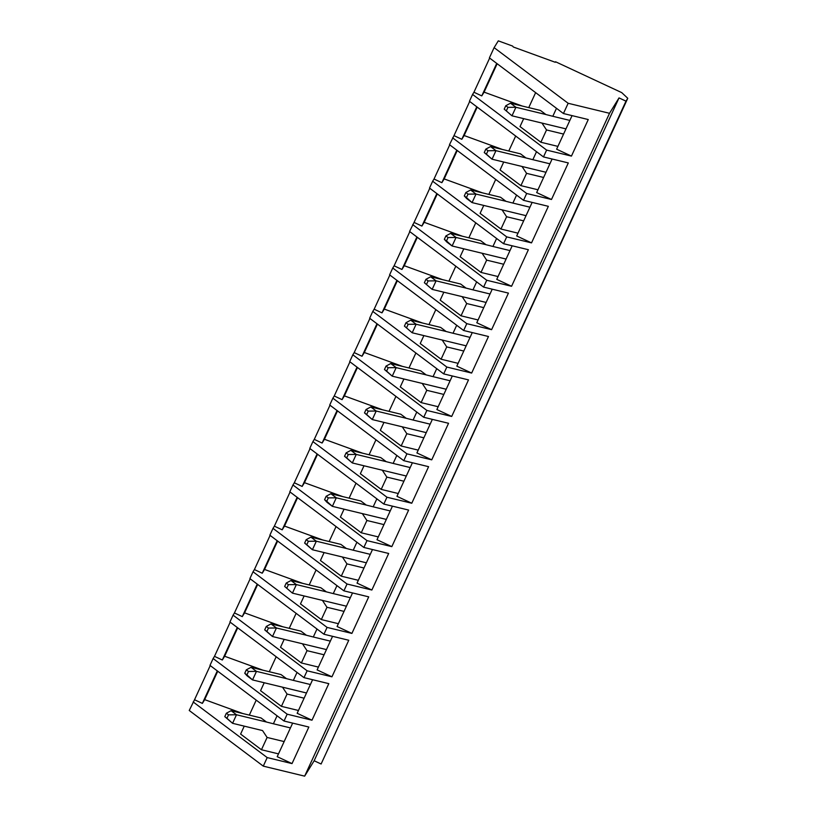 <?xml version="1.0" encoding="UTF-8"?>
<svg xmlns="http://www.w3.org/2000/svg" width="817" height="817" viewBox="0 0 817 817"><rect width="100%" height="100%" fill="white"/><g stroke="black" fill="none" stroke-linecap="round" stroke-linejoin="round"><path stroke-width="1.23" d="M277.065 715.804L273.399 723.78L266.475 722.034L261.042 717.949L231.088 710.698L226.36 713.231L224.787 716.642L232.569 723.311L236.501 714.763L266.465 722.024M262.533 730.572L232.569 723.311L226.952 718.276L228.525 714.855L226.36 713.231M231.088 710.698L236.501 714.763L228.525 714.855M224.787 716.642L226.952 718.276M281.007 674.566L251.044 667.305L246.315 669.838L244.753 673.249L247.122 675.843L252.535 679.918L256.467 671.37L286.43 678.631L280.997 674.556M306.508 692.99L252.535 679.918L246.918 674.883L248.491 671.462L246.315 669.838M251.044 667.305L256.467 671.37L248.491 671.462M244.753 673.249L246.918 674.883M316.986 629.019L313.309 636.994L306.395 635.248L300.952 631.163L271.009 623.912L266.281 626.445L264.708 629.856L272.49 636.525L276.422 627.977L306.385 635.238M324.073 654.795L307.029 650.669L302.464 643.786L326.463 649.597L272.49 636.525L266.873 631.49L268.446 628.069L266.281 626.445M271.009 623.912L276.422 627.977L268.446 628.069M264.708 629.856L266.873 631.49M284.663 586.463L292.445 593.132L296.377 584.584L326.34 591.845L320.907 587.77L290.964 580.519L286.236 583.052L284.663 586.463L292.445 593.132L346.418 606.204L322.419 600.393L326.984 607.276L321.326 619.572L338.371 623.698M290.964 580.519L296.377 584.584L288.401 584.676L286.236 583.052M286.828 588.097L288.401 584.676M340.883 544.388L310.92 537.126L306.191 539.659L304.629 543.07L312.411 549.739L316.332 541.201L346.296 548.452L340.863 544.377M363.984 568.009L346.939 563.883L342.384 557L366.373 562.811L312.411 549.739L306.794 544.704L308.366 541.283L306.191 539.659M310.92 537.126L316.332 541.201L308.366 541.283M304.629 543.07L306.794 544.704M360.838 500.995L330.875 493.734L326.157 496.266L324.584 499.677L326.953 502.271L332.366 506.346L336.298 497.808L366.261 505.059L360.828 500.984M383.949 524.616L366.904 520.49L362.339 513.607L386.339 519.418L332.366 506.346L326.749 501.311L328.322 497.89L326.157 496.266M330.875 493.734L336.298 497.808L328.322 497.89M324.584 499.677L326.749 501.311M380.804 457.602L350.84 450.341L346.112 452.873L344.539 456.284L352.321 462.953L356.253 454.415L386.216 461.666L380.783 457.591M403.904 481.223L386.86 477.097L382.295 470.214L406.294 476.025L352.321 462.953L346.704 457.918L348.277 454.497L346.112 452.873M350.84 450.341L356.253 454.415L348.277 454.497M344.539 456.284L346.704 457.918M416.772 412.054L413.106 420.04L406.182 418.284L400.749 414.199L370.795 406.948L366.067 409.48L364.494 412.891L372.286 419.56L376.208 411.022L406.172 418.273M423.86 437.83L406.815 433.704L402.26 426.821L426.249 432.642L372.286 419.56L366.67 414.525L368.232 411.104L366.067 409.48M370.795 406.948L376.208 411.022L368.232 411.104M364.494 412.891L366.67 414.525M436.738 368.661L433.061 376.647L426.147 374.891L420.704 370.806L390.751 363.555L386.032 366.087L384.46 369.498L392.242 376.167L396.174 367.63L426.137 374.88M446.215 389.239L392.242 376.167L386.625 371.132L388.198 367.711L386.032 366.087M390.751 363.555L396.174 367.63L388.198 367.711M384.46 369.498L386.625 371.132M404.415 326.106L412.197 332.774L416.129 324.237L446.092 331.488L440.659 327.413L410.716 320.162L405.988 322.695L404.415 326.106L412.197 332.774L466.17 345.846L442.171 340.035L446.736 346.919L441.078 359.214L458.123 363.34M410.716 320.162L416.129 324.237L408.153 324.318L405.988 322.695M406.58 327.74L408.153 324.318M424.37 282.723L432.162 289.381L436.084 280.844L466.047 288.095L460.625 284.02L430.671 276.769L425.943 279.302L424.37 282.723L432.162 289.381L486.125 302.453L462.136 296.642L466.691 303.526L461.033 315.822L478.078 319.958M430.671 276.769L436.084 280.844L428.108 280.925L425.943 279.302M426.545 284.347L428.108 280.925M480.59 240.637L450.627 233.376L445.908 235.909L444.336 239.33L446.705 241.924L452.118 245.988L456.049 237.451L486.013 244.702L480.58 240.627M506.091 259.06L452.118 245.988L446.501 240.954L448.073 237.533L445.908 235.909M450.627 233.376L456.049 237.451L448.073 237.533M444.336 239.33L446.501 240.954M500.555 197.244L470.592 189.983L465.864 192.516L464.291 195.937L466.66 198.531L472.073 202.596L476.005 194.058L505.968 201.309M523.656 220.866L506.611 216.74L502.047 209.867L526.046 215.678L472.073 202.596L466.456 197.561L468.029 194.14L465.864 192.516M470.592 189.983L476.005 194.058L468.029 194.14M464.291 195.937L466.456 197.561M520.511 153.851L490.547 146.59L485.819 149.123L484.246 152.544L492.038 159.203L495.96 150.665L525.923 157.916L520.49 153.841M543.611 177.473L526.567 173.347L522.012 166.474L546.001 172.285L492.038 159.203L486.411 154.168L487.984 150.747L485.819 149.123M490.547 146.59L495.96 150.665L487.984 150.747M484.246 152.544L486.411 154.168M504.212 109.151L511.993 115.81L515.925 107.272L545.889 114.523L540.456 110.448L510.502 103.197L505.784 105.73L504.212 109.151L511.993 115.81L565.967 128.882L541.967 123.081L546.532 129.954L540.874 142.25L557.909 146.386M510.502 103.197L515.925 107.272L507.949 107.354L505.784 105.73M506.377 110.775L507.949 107.354M627.762 98.275L621.727 92.617L555.56 61.765L555.254 62.276L513.342 47.008L512.606 46.069L498.299 40.85L494.111 47.641L489.393 57.884L563.434 113.532L568.152 103.279L609.523 113.297L619.02 97.907L625.985 101.155L627.762 98.275L321.112 764.007L314.147 760.76L304.649 776.15L263.278 766.132L189.238 710.484L194.528 699.74L202.361 703.396L204.679 699.638L242.884 713.558M532.143 202.402L516.701 235.97L531.53 242.884L548.35 206.323L523.523 200.318L449.483 144.67L453.986 135.632L461.819 139.288L464.138 135.53L502.343 149.45M483.756 205.424L480.1 213.37L500.954 229.036L517.998 233.172M531.53 242.884L506.703 236.879L432.663 181.231L434.021 179.025L441.864 182.681L444.182 178.923L482.387 192.843M495.715 179.423L488.832 194.405M516.569 195.089L512.892 203.076L529.937 207.201M512.892 203.076L505.978 201.319L500.535 197.234M506.611 216.74L500.954 229.036M432.663 181.231L429.517 188.063L503.558 243.711L506.703 236.879M457.244 150.512L444.182 178.923M456.805 150.175L441.864 182.681M449.738 144.864L434.021 179.025M483.735 307.652L466.691 303.526M492.232 289.187L476.791 322.756L491.609 329.67L508.429 293.109L483.603 287.104L409.562 231.456L414.066 222.418L421.899 226.074L424.217 222.316L462.422 236.236M443.835 292.21L440.189 300.156L461.033 315.822M491.609 329.67L466.793 323.655L392.752 268.017L394.111 265.811L401.944 269.467L404.262 265.709L442.467 279.628M455.804 266.209L448.911 281.191M476.648 281.875L472.982 289.861L490.026 293.987M472.982 289.861L466.058 288.105M392.752 268.017L389.607 274.849L463.647 330.497L466.793 323.655M417.334 237.298L404.262 265.709M416.895 236.961L401.944 269.467M409.817 231.65L394.111 265.811M563.434 113.532L588.26 119.548L571.451 156.098L556.622 149.194L572.063 115.616M546.624 150.093L472.583 94.445L469.438 101.277L543.479 156.925L546.624 150.093L571.451 156.098M556.489 108.304L552.813 116.29L545.899 114.533M535.635 92.638L528.742 107.619M523.677 118.639L520.02 126.584L540.874 142.25M552.108 159.009L536.667 192.577L551.485 199.491L526.669 193.486L452.628 137.838M526.669 193.486L523.523 200.318M494.111 47.641L568.152 103.279M489.659 58.078L473.942 92.239L481.775 95.895L484.093 92.137L522.298 106.057M496.726 63.399L481.775 95.895M497.165 63.726L484.093 92.137M472.583 94.445L473.942 92.239M552.813 116.29L569.857 120.416M563.567 134.08L546.532 129.954M536.524 151.696L532.858 159.683L549.902 163.809M532.858 159.683L525.934 157.926M503.711 162.032L500.065 169.977L520.909 185.643L537.954 189.779M551.485 199.491L568.305 162.93L543.479 156.925M515.68 136.03L508.787 151.012M477.21 107.119L464.138 135.53M476.771 106.792L461.819 139.288M469.693 101.471L453.986 135.632M506.08 259.071L482.091 253.25L486.656 260.133L480.999 272.429L498.043 276.565M503.701 264.259L486.656 260.133M496.613 238.482L492.937 246.468L509.982 250.594M492.937 246.468L486.023 244.712M512.188 245.794L496.746 279.363L511.575 286.277L486.748 280.262L412.708 224.624M463.801 248.817L460.145 256.763L480.999 272.429M511.575 286.277L528.385 249.716L503.558 243.711M475.76 222.816L468.866 237.798M437.289 193.905L424.217 222.316M436.85 193.568L421.899 226.074M429.783 188.257L414.066 222.418M463.78 351.044L446.736 346.919M456.693 325.268L453.026 333.254L470.061 337.38M453.026 333.254L446.102 331.498M472.267 332.58L456.826 366.149L471.654 373.063L446.828 367.047L372.787 311.41L374.155 309.204L381.988 312.86L384.307 309.102L422.512 323.021M423.88 335.603L420.224 343.548L441.078 359.214M471.654 373.063L488.474 336.502L463.647 330.497M435.839 309.602L428.956 324.584M397.368 280.691L384.307 309.102M396.929 280.354L381.988 312.86M389.862 275.043L374.155 309.204M422.205 383.428L426.78 390.312L421.123 402.607L438.167 406.733M443.825 394.437L426.78 390.312M422.215 383.428L446.205 389.249M433.061 376.647L450.106 380.773M452.312 375.973L436.87 409.542L451.699 416.456L426.872 410.44L352.832 354.803L354.19 352.597L362.023 356.253L364.341 352.495L402.546 366.414M403.925 378.996L400.269 386.941L421.123 402.607M451.699 416.456L468.509 379.895L443.692 373.89L369.652 318.242L372.787 311.41M415.884 352.995L408.99 367.977M377.413 324.083L364.341 352.495M376.974 323.746L362.023 356.253M369.907 318.436L354.19 352.597M413.106 420.04L430.15 424.166M432.356 419.366L416.915 452.935L431.744 459.848L406.917 453.833L332.876 398.196L334.235 395.99L342.068 399.646L344.386 395.888L382.591 409.807M383.959 422.389L380.313 430.334L401.157 446L418.202 450.126M431.744 459.848L448.553 423.288L423.727 417.283L349.686 361.635L352.832 354.803M395.928 396.388L389.035 411.37M357.458 367.476L344.386 395.888M357.019 367.139L342.068 399.646M349.942 361.829L334.235 395.99M396.817 455.447L393.151 463.423L410.195 467.559M393.151 463.423L386.227 461.676M412.401 462.759L396.96 496.327L411.778 503.241L386.952 497.226L312.911 441.588L314.279 439.383L322.112 443.039L324.431 439.28L362.636 453.2M364.004 465.782L360.348 473.727L381.202 489.393L398.247 493.519M411.778 503.241L428.598 466.681L403.772 460.676L329.731 405.028L332.876 398.196M375.963 439.781L369.08 454.763M337.492 410.869L324.431 439.28M337.053 410.532L322.112 443.039M329.986 405.222L314.279 439.383M376.862 498.84L373.185 506.816L390.23 510.952M373.185 506.816L366.271 505.069M392.436 506.152L376.994 539.72L391.823 546.634L366.996 540.619L292.956 484.981L294.314 482.776L302.147 486.432L304.465 482.673L342.68 496.593M344.049 509.175L340.393 517.12L361.247 532.786L378.291 536.912M391.823 546.634L408.633 510.074L383.816 504.069L309.776 448.421L312.911 441.588M356.008 483.174L349.114 498.156M317.537 454.262L304.465 482.673M317.098 453.925L302.147 486.432M310.031 448.615L294.314 482.776M356.896 542.233L353.23 550.209L370.275 554.345M353.23 550.209L346.306 548.462M372.481 549.545L357.039 583.113L371.868 590.027L347.041 584.012L273.001 528.374L274.359 526.168L282.192 529.824L284.51 526.066L322.715 539.986M324.094 552.568L320.438 560.513L341.281 576.179L358.326 580.305M371.868 590.027L388.678 553.466L363.851 547.451L289.81 491.814L292.956 484.981M336.053 526.567L329.159 541.548M297.582 497.655L284.51 526.066M297.143 497.318L282.192 529.824M290.066 492.008L274.359 526.168M344.028 611.402L326.984 607.276M336.941 585.626L333.275 593.602L350.319 597.738M333.275 593.602L326.351 591.855M352.525 592.938L337.084 626.506L351.902 633.42L327.076 627.405L253.035 571.767L254.404 569.561L262.237 573.217L264.555 569.459L302.76 583.379M304.128 595.961L300.472 603.906L321.326 619.572M351.902 633.42L368.722 596.859L343.896 590.844L269.855 535.206L273.001 528.374M316.087 569.96L309.204 584.941M277.617 541.048L264.555 569.459M277.188 540.711L262.237 573.217M270.11 535.401L254.404 569.561M313.309 636.994L330.354 641.131M332.56 636.331L317.119 669.899L331.947 676.813L307.121 670.798L233.08 615.16L234.438 612.954L242.281 616.61L244.589 612.852L282.805 626.772M284.173 639.354L280.517 647.299L301.371 662.965L318.416 667.091M331.947 676.813L348.767 640.252L323.94 634.237L249.9 578.599L253.035 571.767M296.132 613.342L289.238 628.334M257.661 584.441L244.589 612.852M257.222 584.104L242.281 616.61M250.155 578.793L234.438 612.954M282.498 687.179L287.063 694.062L281.416 706.358L298.45 710.484M304.108 698.188L287.063 694.062M282.508 687.179L306.498 692.99M297.031 672.411L293.354 680.387L310.399 684.523M293.354 680.387L286.43 678.641M312.605 679.724L297.163 713.292L311.992 720.206L287.165 714.191L213.125 658.553L214.483 656.347L222.316 660.003L224.634 656.245L262.839 670.165M264.218 682.746L260.562 690.692L281.416 706.358M311.992 720.206L328.802 683.645L303.975 677.63L229.934 621.992L233.08 615.16M276.177 656.735L269.283 671.727M237.706 627.824L224.634 656.245M237.267 627.497L222.316 660.003M230.2 622.186L214.483 656.347M262.543 730.572L267.108 737.455L261.45 749.751L278.495 753.877M284.153 741.581L267.108 737.455M273.399 723.78L290.443 727.916M292.649 723.116L277.208 756.685L292.026 763.599L267.2 757.584L193.159 701.946M244.252 726.139L240.606 734.085L261.45 749.751M292.026 763.599L308.846 727.038L284.02 721.023L209.979 665.385L213.125 658.553M256.221 700.128L249.328 715.11M217.741 671.217L204.679 699.638M217.312 670.89L202.361 703.396M210.235 665.579L194.528 699.74M625.985 101.155L321.112 764.007M619.02 97.907L314.147 760.76M609.523 113.297L304.649 776.15M486.748 280.262L483.603 287.104M446.828 367.047L443.692 373.89M426.872 410.44L423.727 417.283M406.917 453.833L403.772 460.676M386.952 497.226L383.816 504.069M366.996 540.619L363.851 547.451M347.041 584.012L343.896 590.844M327.076 627.405L323.94 634.237M307.121 670.798L303.975 677.63M287.165 714.191L284.02 721.023M267.2 757.584L263.278 766.132M307.029 650.669L301.371 662.965M346.939 563.883L341.281 576.179M366.904 520.49L361.247 532.786M386.86 477.097L381.202 489.393M406.815 433.704L401.157 446M526.567 173.347L520.909 185.643"/></g></svg>
